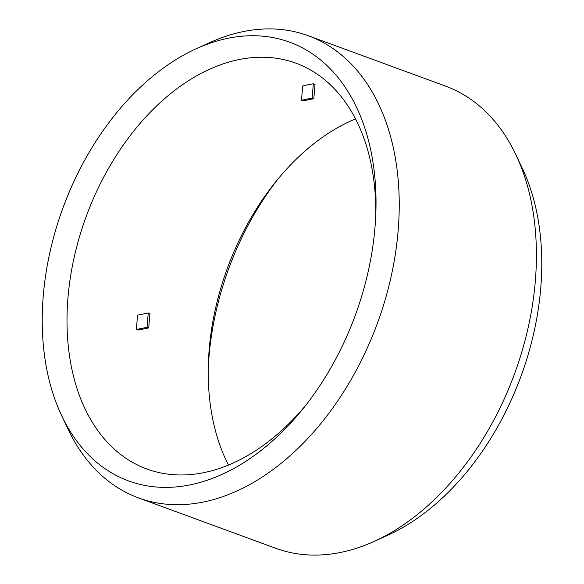 <?xml version="1.0" encoding="UTF-8"?>
<svg xmlns="http://www.w3.org/2000/svg" width="584" height="584" viewBox="0 0 584 584"><rect width="100%" height="100%" fill="white"/><g stroke="black" fill="none" stroke-linecap="round" stroke-linejoin="round"><path stroke-width="0.88" d="M61.707 415.764L68.102 429.255A246.185 164.06 -69.8 0 0 138.598 497.948A246.185 164.06 -69.8 0 0 398.069 231.622A246.185 164.06 -69.8 0 0 308.221 35.712A246.185 164.06 -69.8 0 0 210.021 42.501L196.421 48.655A233.688 155.724 110.2 0 1 375.899 211.138A233.688 155.724 110.2 0 1 374.921 228.169A233.688 155.724 110.2 0 1 303.68 407.931A233.688 155.724 110.2 0 1 61.707 415.764A233.688 155.724 110.2 0 1 43.333 295.008A233.688 155.724 110.2 0 1 196.421 48.655M138.598 497.948L275.779 548.288A246.185 164.06 -69.8 0 0 373.979 541.499A246.185 164.06 -69.8 0 0 535.251 281.962A246.185 164.06 -69.8 0 0 515.898 154.745A246.185 164.06 -69.8 0 0 445.402 86.052L308.221 35.712M373.979 541.499L387.579 535.346A233.688 155.724 -69.8 0 0 540.667 288.992A233.688 155.724 -69.8 0 0 522.293 168.236L515.898 154.745M277.699 179.39A233.688 155.724 -69.8 0 0 209.079 355.831A233.688 155.724 -69.8 0 0 208.254 368.628M375.746 215.372A216.16 144.051 -69.8 0 0 295.862 63.16A216.16 144.051 -69.8 0 0 68.029 297.008A216.16 144.051 -69.8 0 0 146.92 469.018A216.16 144.051 -69.8 0 0 306.301 404.61M355.51 118.924A216.16 144.051 -69.8 0 0 275.144 182.537A216.16 144.051 -69.8 0 0 209.247 348.823A216.16 144.051 -69.8 0 0 208.342 364.577A216.16 144.051 -69.8 0 0 228.49 465.076M136.955 322.302A216.16 144.051 110.2 0 1 137.663 315.104L148.321 312.958A201.151 134.05 -69.8 0 0 147.095 327.303L136.437 329.456A216.16 144.051 110.2 0 1 136.955 322.302M313.345 83.826L315.024 84.439L313.798 98.798L312.111 98.178A201.151 134.05 -69.8 0 0 301.468 100.331L302.694 85.972A216.16 144.051 110.2 0 1 313.345 83.826L312.111 98.178M313.798 98.798A201.151 134.05 -69.8 0 0 303.147 100.944L301.468 100.331M147.095 327.303L148.774 327.923A201.151 134.05 -69.8 0 1 150 313.572L148.321 312.958M148.774 327.923L138.116 330.069L136.437 329.456"/></g></svg>

